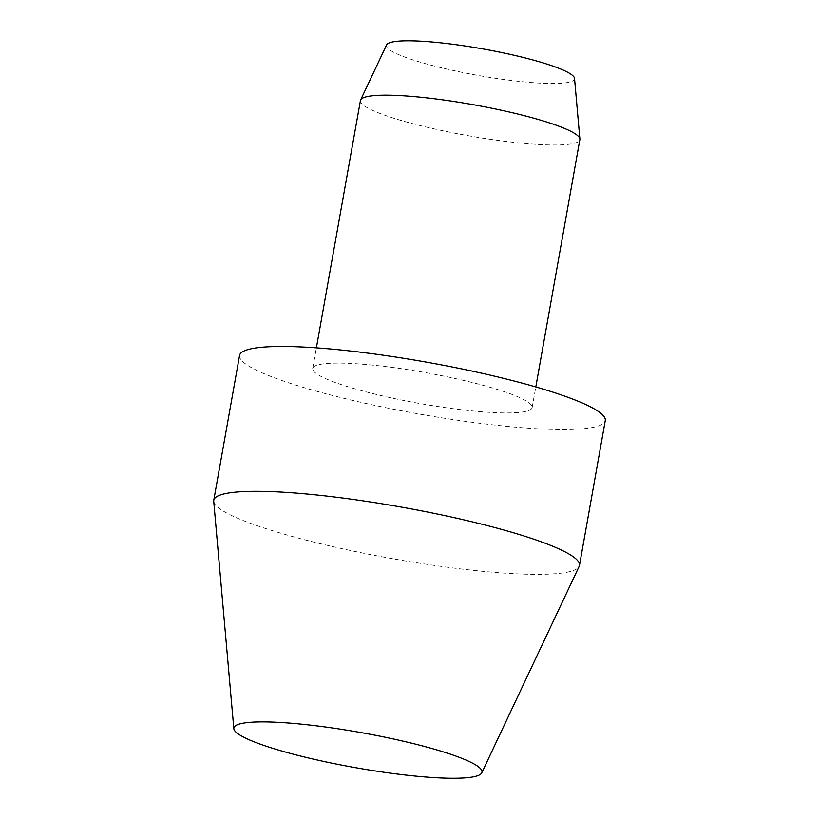 <?xml version="1.0" encoding="UTF-8"?>
<svg xmlns="http://www.w3.org/2000/svg" width="819" height="819" viewBox="0 0 819 819"><rect width="100%" height="100%" fill="white"/><g stroke="black" fill="none" stroke-linecap="round" stroke-linejoin="round"><path stroke-width="0.61" stroke-dasharray="4.09 3.07" d="M213.728 501.269A185.729 26.167 -169.9 0 0 302.037 539.076A185.729 26.167 -169.9 0 0 579.166 566.369M239.568 355.436A185.729 26.167 -169.9 0 0 327.835 394.256A185.729 26.167 -169.9 0 0 605.272 420.587M360.432 100.542A111.435 15.704 -169.9 0 0 413.39 123.833A111.435 15.704 -169.9 0 0 579.852 139.629M479.166 384.265A111.435 15.704 -169.9 0 0 312.704 368.468A111.435 15.704 -169.9 0 0 365.673 391.758A111.435 15.704 -169.9 0 0 532.135 407.555A111.435 15.704 -169.9 0 0 479.166 384.265M386.588 44.912A95.516 13.462 -169.9 0 0 431.828 65.366A95.516 13.462 -169.9 0 0 527.221 82.176A95.516 13.462 -169.9 0 0 574.518 78.389M312.704 368.468L316.38 347.86M532.135 407.555L535.8 386.947"/><path stroke-width="1.23" d="M481.777 772.819L579.166 566.369A185.729 26.167 -169.9 0 0 579.473 565.407A185.729 26.167 -169.9 0 0 491.205 526.597A185.729 26.167 -169.9 0 0 213.769 500.266A185.729 26.167 -169.9 0 0 213.728 501.269L233.835 728.654A126.013 17.752 -169.9 0 0 293.755 754.309A126.013 17.752 -169.9 0 0 481.777 772.819A126.013 17.752 -169.9 0 0 422.102 745.833A126.013 17.752 -169.9 0 0 296.243 723.668A126.013 17.752 -169.9 0 0 233.835 728.654M579.473 565.407L605.272 420.587A185.729 26.167 -169.9 0 0 517.004 381.767A185.729 26.167 -169.9 0 0 239.568 355.436L213.769 500.266M535.8 386.947L579.852 139.629A111.435 15.704 -169.9 0 0 579.883 139.025A111.435 15.704 -169.9 0 0 526.893 116.339A111.435 15.704 -169.9 0 0 360.616 99.969A111.435 15.704 -169.9 0 0 360.432 100.542L316.38 347.86M579.883 139.025L574.518 78.389A95.516 13.462 -169.9 0 0 529.105 58.948A95.516 13.462 -169.9 0 0 386.588 44.912L360.616 99.969"/></g></svg>
